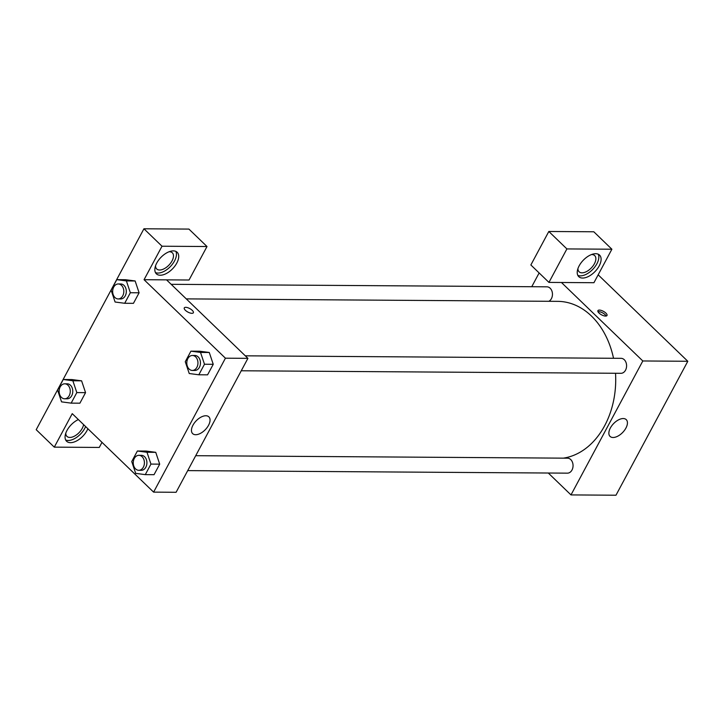 <?xml version="1.0" encoding="UTF-8"?>
<svg xmlns="http://www.w3.org/2000/svg" width="724" height="724" viewBox="0 0 724 724"><rect width="100%" height="100%" fill="white"/><g stroke="black" fill="none" stroke-linecap="round" stroke-linejoin="round"><path stroke-width="1.09" d="M598.169 274.821L687.8 361.276L615.979 495.216L570.992 494.917L548.294 473.016M613.065 437.495A11.656 6.353 -46 0 1 610.061 436.409A11.656 6.353 -46 0 1 613.581 423.612A11.656 6.353 -46 0 1 626.242 419.63A11.656 6.353 -46 0 1 624.504 430.309A11.656 6.353 -46 0 1 613.065 437.495M561.444 282.496L593.933 282.713L611.889 249.228L566.901 248.92L548.946 282.405L561.444 282.496L642.812 360.968L687.8 361.276M642.812 360.968L570.992 494.917M599.354 310.08A5.149 1.991 -151.8 0 1 604.757 312.162A5.149 1.991 -151.8 0 1 606.993 315.51A5.149 1.991 -151.8 0 1 601.517 314.822A5.149 1.991 -151.8 0 1 597.924 310.641A5.149 1.991 -151.8 0 1 599.354 310.08M606.124 316.026A5.149 1.991 28.2 0 0 598.531 311.61A5.149 1.991 28.2 0 0 597.97 311.655M599.164 265.943A14.978 8.154 -46 0 1 578.766 276.659A14.978 8.154 -46 0 1 583.3 260.215A14.978 8.154 -46 0 1 599.562 255.092A14.978 8.154 -46 0 1 599.164 265.943M577.833 275.364A14.978 8.154 134 0 0 596.902 263.762A14.978 8.154 134 0 0 598.241 254.205M591.454 254.567A11.231 6.118 -46 0 1 591.807 254.558A11.231 6.118 -46 0 1 594.703 255.608A11.231 6.118 -46 0 1 593.028 265.907A11.231 6.118 -46 0 1 582.015 272.83A11.231 6.118 -46 0 1 579.11 271.781A11.231 6.118 -46 0 1 577.951 268.568M611.889 249.228L593.807 231.78L548.819 231.481L530.864 264.966L548.946 282.405M566.901 248.92L548.819 231.481M531.751 286.722L539.136 272.939M548.864 301.293A7.484 5.575 -89.6 0 0 552.412 295.256A7.484 5.575 -89.6 0 0 550.14 288.215A7.484 5.575 -89.6 0 0 546.928 286.822L171.172 284.315M187.715 470.618L567.426 473.152A7.484 5.575 -89.6 0 0 572.774 467.966A7.484 5.575 -89.6 0 0 570.738 459.568A7.484 5.575 -89.6 0 0 567.526 458.174L195.715 455.695M241.255 370.769L620.966 373.303A7.484 5.575 -89.6 0 0 626.314 368.118A7.484 5.575 -89.6 0 0 624.278 359.719A7.484 5.575 -89.6 0 0 621.065 358.326L245.3 355.819M613.518 358.271A78.626 58.544 -89.6 0 0 591.454 316.053A78.626 58.544 -89.6 0 0 557.706 301.356L186.267 298.885M563.335 458.147A78.626 58.544 -89.6 0 0 615.527 373.267M166.547 279.862L247.916 358.344L176.095 492.284L153.606 492.13L72.237 413.657L54.282 447.142L36.2 429.703L143.931 228.784L188.919 229.083L207.001 246.522L162.013 246.223L144.058 279.708L189.045 280.007L207.001 246.522M83.595 424.608A11.231 6.118 -46 0 1 69.848 437.441A11.231 6.118 -46 0 1 66.943 436.391A11.231 6.118 -46 0 1 65.794 433.178M65.676 439.975A14.978 8.154 134 0 0 84.744 428.373A14.978 8.154 134 0 0 85.604 426.554M87.866 428.735A14.978 8.154 -46 0 1 87.007 430.554A14.978 8.154 -46 0 1 66.608 441.269A14.978 8.154 -46 0 1 67.051 430.337A14.978 8.154 -46 0 1 78.373 419.567M169.063 251.753A11.231 6.118 -46 0 1 169.416 251.744A11.231 6.118 -46 0 1 172.321 252.794A11.231 6.118 -46 0 1 168.918 265.129A11.231 6.118 -46 0 1 156.719 268.966A11.231 6.118 -46 0 1 155.56 265.753M155.443 272.55A14.978 8.154 134 0 0 174.52 260.948A14.978 8.154 134 0 0 175.851 251.391M176.774 263.129A14.978 8.154 -46 0 1 156.384 273.844A14.978 8.154 -46 0 1 160.909 257.4A14.978 8.154 -46 0 1 177.181 252.278A14.978 8.154 -46 0 1 176.774 263.129M162.013 246.223L143.931 228.784M101.994 442.355L99.269 447.441L54.282 447.142M76.816 392.58L85.559 392.643L79.902 403.187L85.559 392.643L81.604 380.833L72.002 379.566L81.604 380.833L72.862 380.77L76.816 392.58L71.16 403.132L61.549 401.865L57.594 390.046L63.25 379.503L72.862 380.77M137.388 451.007L146.13 451.061L155.741 452.319L159.696 464.147L154.04 474.691L159.696 464.147L150.945 464.084L145.289 474.636L135.687 473.369L131.732 461.55L137.388 451.007L146.99 452.274L150.945 464.084M190.928 351.158L200.53 352.425L204.485 364.235L198.828 374.788L189.226 373.521L185.272 361.701L190.928 351.158L199.67 351.221L209.281 352.47M204.485 364.235L213.236 364.299L207.58 374.842L213.236 364.299L209.281 352.488L199.67 351.221M130.347 292.731L124.7 303.284L115.089 302.017L111.134 290.197L116.79 279.654L126.401 280.921L130.347 292.731L139.099 292.795L133.442 303.338L139.099 292.795L135.144 280.984L125.533 279.717L135.144 280.966M144.058 279.708L225.426 358.19L153.606 492.13M195.679 434.717A11.656 6.353 -46 0 1 192.665 433.631A11.656 6.353 -46 0 1 196.186 420.825A11.656 6.353 -46 0 1 208.856 416.843A11.656 6.353 -46 0 1 207.118 427.531A11.656 6.353 -46 0 1 195.679 434.717M225.426 358.19L247.916 358.344M193.353 312.75A5.149 1.991 28.2 0 0 191.118 309.41A5.149 1.991 28.2 0 0 185.715 307.32A5.149 1.991 -151.8 0 1 191.118 309.41A5.149 1.991 -151.8 0 1 193.362 312.75A5.149 1.991 -151.8 0 1 187.878 312.071A5.149 1.991 -151.8 0 1 184.285 307.89A5.149 1.991 -151.8 0 1 185.715 307.32A5.149 1.991 28.2 0 0 184.285 307.89M192.331 370.444L194.828 370.462A7.484 5.575 -89.6 0 0 200.177 365.276A7.484 5.575 -89.6 0 0 198.141 356.887A7.484 5.575 -89.6 0 0 194.928 355.484L192.43 355.466A7.484 5.575 -89.6 0 0 186.801 362.914A7.484 5.575 -89.6 0 0 192.331 370.444A7.484 5.575 -89.6 0 0 197.679 365.258A7.484 5.575 -89.6 0 0 195.643 356.869A7.484 5.575 -89.6 0 0 192.43 355.466M200.53 352.425L209.281 352.488M198.828 374.788L207.58 374.842M138.791 470.292L141.289 470.31A7.484 5.575 -89.6 0 0 146.637 465.125A7.484 5.575 -89.6 0 0 144.601 456.735A7.484 5.575 -89.6 0 0 141.388 455.333L138.89 455.315A7.484 5.575 -89.6 0 0 133.261 462.763A7.484 5.575 -89.6 0 0 138.791 470.292A7.484 5.575 -89.6 0 0 144.139 465.107A7.484 5.575 -89.6 0 0 142.103 456.717A7.484 5.575 -89.6 0 0 138.89 455.315M146.13 451.061L155.741 452.337L146.99 452.274M145.289 474.636L154.04 474.691M118.193 298.94L120.691 298.958A7.484 5.575 -89.6 0 0 126.039 293.772A7.484 5.575 -89.6 0 0 124.003 285.383A7.484 5.575 -89.6 0 0 120.79 283.98L118.293 283.962A7.484 5.575 -89.6 0 0 112.663 291.41A7.484 5.575 -89.6 0 0 118.193 298.94A7.484 5.575 -89.6 0 0 123.542 293.763A7.484 5.575 -89.6 0 0 121.505 285.365A7.484 5.575 -89.6 0 0 118.293 283.962M116.79 279.654L125.533 279.717M126.401 280.921L135.144 280.984M124.7 303.284L133.442 303.338M64.653 398.788L67.151 398.806A7.484 5.575 -89.6 0 0 72.5 393.621A7.484 5.575 -89.6 0 0 70.472 385.231A7.484 5.575 -89.6 0 0 67.251 383.829L64.753 383.811A7.484 5.575 -89.6 0 0 59.133 391.259A7.484 5.575 -89.6 0 0 64.653 398.788A7.484 5.575 -89.6 0 0 70.002 393.603A7.484 5.575 -89.6 0 0 67.965 385.213A7.484 5.575 -89.6 0 0 64.753 383.811M63.25 379.503L72.002 379.566M71.16 403.132L79.902 403.187"/></g></svg>
